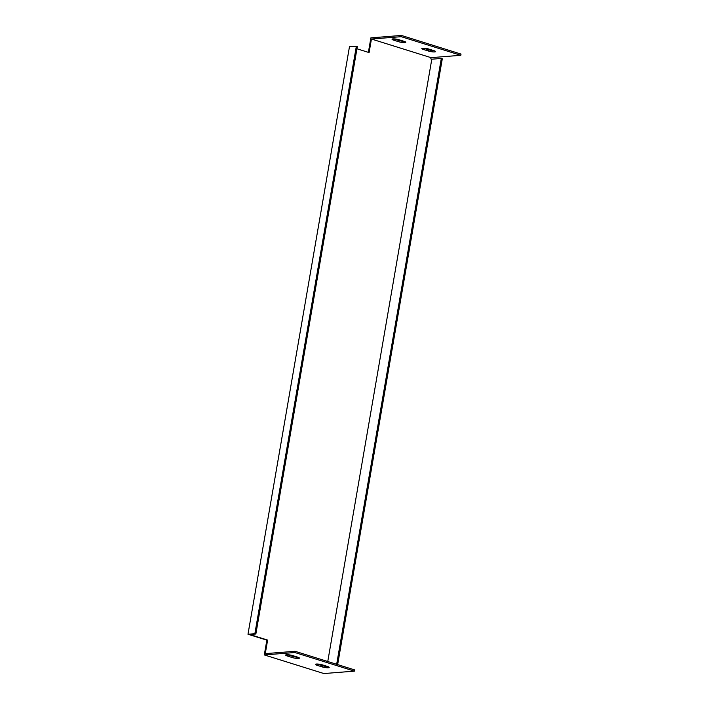 <?xml version="1.0" encoding="UTF-8"?>
<svg xmlns="http://www.w3.org/2000/svg" width="709" height="709" viewBox="0 0 709 709"><rect width="100%" height="100%" fill="white"/><g stroke="black" fill="none" stroke-linecap="round" stroke-linejoin="round"><path stroke-width="1.06" d="M254.868 633.704L247.982 634.254L349.466 46.741L356.352 46.2L254.868 633.704L255.86 634.014L249.745 634.502L267.621 640.085L265.281 653.636L295.059 651.287L354.642 669.908L354.429 671.139L323.88 673.55L264.297 654.93L294.847 652.519L354.429 671.139M336.66 664.289L441.308 58.448L431.799 59.193L430.806 58.882L431.019 57.651L460.806 55.302L461.018 54.07L401.436 35.45L370.887 37.861L368.379 52.351M247.982 634.254L266.85 640.147L264.297 654.93M287.375 656.02A4.449 0.815 9.8 0 1 285.665 655.054A4.449 0.815 9.8 0 1 288.173 654.753A4.449 0.815 9.8 0 1 292.728 655.603L297.691 657.154A4.449 0.815 9.8 0 1 299.402 658.12A4.449 0.815 9.8 0 1 296.894 658.431A4.449 0.815 9.8 0 1 292.338 657.571L287.375 656.02L287.588 654.788L292.551 656.339A4.449 0.815 -170.2 0 0 297.957 657.234M317.162 665.334A4.449 0.815 9.8 0 1 315.452 664.368A4.449 0.815 9.8 0 1 317.969 664.058A4.449 0.815 9.8 0 1 322.524 664.909L327.487 666.46A4.449 0.815 9.8 0 1 329.189 667.435A4.449 0.815 9.8 0 1 326.681 667.736A4.449 0.815 9.8 0 1 322.125 666.885L317.162 665.334L317.375 664.103L322.338 665.654A4.449 0.815 -170.2 0 0 327.744 666.549M423.486 48.185A4.449 0.815 -170.2 0 0 423.752 48.265L428.715 49.816A4.449 0.815 -170.2 0 0 434.121 50.711M393.699 38.871A4.449 0.815 -170.2 0 0 393.956 38.951L398.928 40.51A4.449 0.815 -170.2 0 0 404.325 41.397M441.308 58.448L442.301 58.758L337.652 664.599M431.799 59.193L327.762 661.506M431.019 57.651L371.436 39.03L369.097 52.581L356.955 48.779M460.806 55.302L401.223 36.682L371.436 39.03M423.539 49.497A4.449 0.815 9.8 0 1 421.828 48.531A4.449 0.815 9.8 0 1 424.345 48.221A4.449 0.815 9.8 0 1 428.892 49.072L433.855 50.631A4.449 0.815 9.8 0 1 435.565 51.597A4.449 0.815 9.8 0 1 433.057 51.899A4.449 0.815 9.8 0 1 428.502 51.048L423.539 49.497L423.752 48.265M404.068 41.317A4.449 0.815 9.8 0 1 405.778 42.283A4.449 0.815 9.8 0 1 403.261 42.593A4.449 0.815 9.8 0 1 398.715 41.742L393.743 40.183A4.449 0.815 9.8 0 1 392.042 39.217A4.449 0.815 9.8 0 1 394.55 38.915A4.449 0.815 9.8 0 1 399.105 39.766L404.068 41.317M267.621 640.085L266.85 640.147M356.352 46.2L357.345 46.51L255.86 634.014M295.059 651.287L294.847 652.519M401.223 36.682L401.436 35.45M322.338 665.654L322.125 666.885M292.551 656.339L292.338 657.571M428.502 51.048L428.715 49.816M398.715 41.742L398.928 40.51M393.743 40.183L393.956 38.951"/></g></svg>
